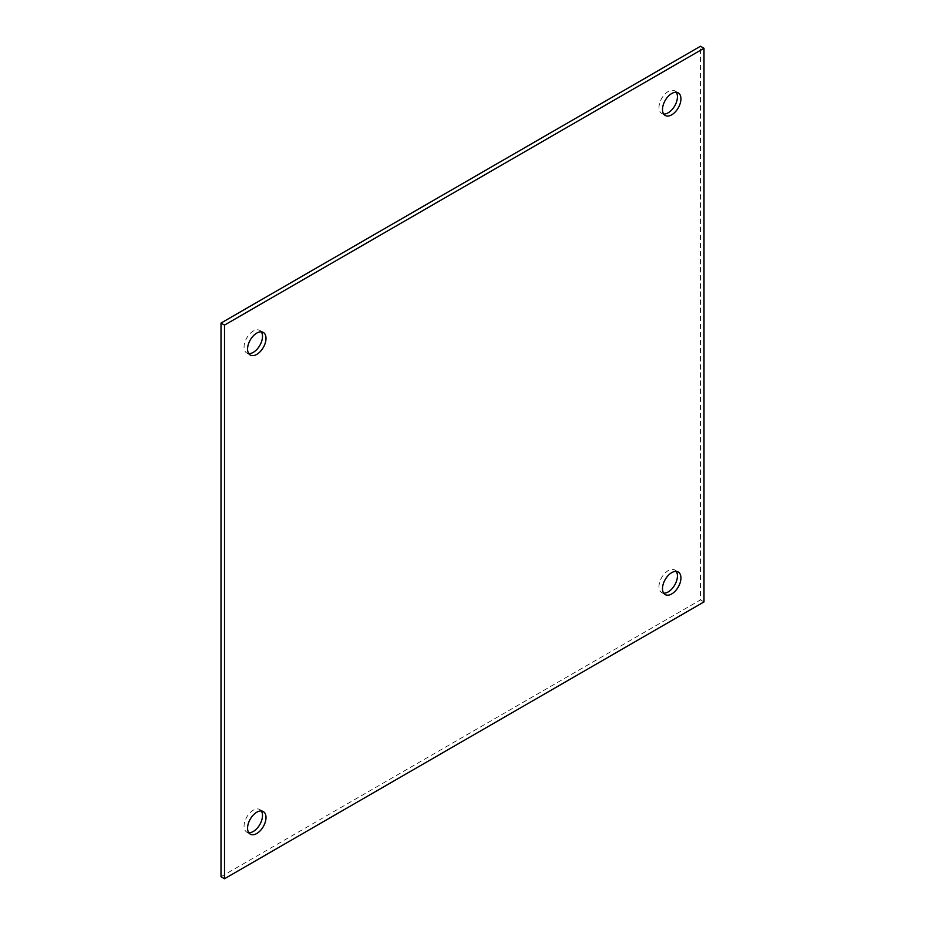 <?xml version="1.0" encoding="UTF-8"?>
<svg xmlns="http://www.w3.org/2000/svg" width="925" height="925" viewBox="0 0 925 925"><rect width="100%" height="100%" fill="white"/><g stroke="black" fill="none" stroke-linecap="round" stroke-linejoin="round"><path stroke-width="0.69" stroke-dasharray="4.62 3.47" d="M261.312 331.844A13.042 7.527 120 0 0 259.798 330.41A13.042 7.527 120 0 0 253.288 331.058A13.042 7.527 120 0 0 244.767 342.551A13.042 7.527 120 0 0 246.767 353.003A13.042 7.527 120 0 0 248.756 353.593M261.312 810.959A13.042 7.527 120 0 0 259.798 809.537A13.042 7.527 120 0 0 253.288 810.184A13.042 7.527 120 0 0 244.767 821.678A13.042 7.527 120 0 0 246.767 832.118A13.042 7.527 120 0 0 248.756 832.72M676.244 571.407A13.042 7.527 120 0 0 674.73 569.973A13.042 7.527 120 0 0 668.208 570.621A13.042 7.527 120 0 0 659.698 582.114A13.042 7.527 120 0 0 661.699 592.567A13.042 7.527 120 0 0 663.688 593.156M676.244 92.28A13.042 7.527 120 0 0 674.73 90.858A13.042 7.527 120 0 0 668.208 91.506A13.042 7.527 120 0 0 659.698 102.987A13.042 7.527 120 0 0 661.699 113.44A13.042 7.527 120 0 0 663.688 114.041M703.994 601.932L700.491 599.909L700.491 46.25M221.006 876.727L700.491 599.909M259.798 330.41L263.301 332.433M259.798 809.537L263.301 811.56M674.73 569.973L678.233 571.997M674.73 90.858L678.233 92.882M246.767 353.003L250.27 355.027M246.767 832.118L250.27 834.142M661.699 592.567L665.202 594.59M661.699 113.44L665.202 115.463"/><path stroke-width="1.39" d="M256.792 354.379A13.042 7.527 120 0 0 265.302 342.886A13.042 7.527 120 0 0 263.301 332.433A13.042 7.527 120 0 0 256.792 333.081A13.042 7.527 120 0 0 248.27 344.574A13.042 7.527 120 0 0 250.27 355.027A13.042 7.527 120 0 0 256.792 354.379M248.756 353.593A13.042 7.527 120 0 0 253.288 352.356A13.042 7.527 120 0 0 261.312 331.844M256.792 833.494A13.042 7.527 120 0 0 265.302 822.013A13.042 7.527 120 0 0 263.301 811.56A13.042 7.527 120 0 0 256.792 812.208A13.042 7.527 120 0 0 248.27 823.701A13.042 7.527 120 0 0 250.27 834.142A13.042 7.527 120 0 0 256.792 833.494M248.756 832.72A13.042 7.527 120 0 0 253.288 831.482A13.042 7.527 120 0 0 261.312 810.959M671.712 593.942A13.042 7.527 120 0 0 680.233 582.449A13.042 7.527 120 0 0 678.233 571.997A13.042 7.527 120 0 0 671.712 572.644A13.042 7.527 120 0 0 663.202 584.137A13.042 7.527 120 0 0 665.202 594.59A13.042 7.527 120 0 0 671.712 593.942M663.688 593.156A13.042 7.527 120 0 0 668.208 591.919A13.042 7.527 120 0 0 676.244 571.407M671.712 114.816A13.042 7.527 120 0 0 680.233 103.323A13.042 7.527 120 0 0 678.233 92.882A13.042 7.527 120 0 0 671.712 93.517A13.042 7.527 120 0 0 663.202 105.011A13.042 7.527 120 0 0 665.202 115.463A13.042 7.527 120 0 0 671.712 114.816M663.688 114.041A13.042 7.527 120 0 0 668.208 112.792A13.042 7.527 120 0 0 676.244 92.28M224.509 325.091L703.994 48.273L703.994 601.932L224.509 878.75L224.509 325.091L221.006 323.068L221.006 876.727L224.509 878.75M221.006 323.068L700.491 46.25L703.994 48.273"/></g></svg>
